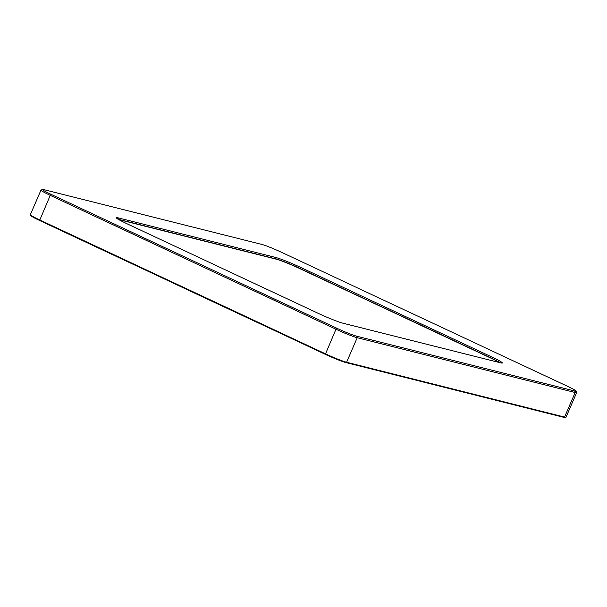 <?xml version="1.0" encoding="UTF-8"?>
<svg xmlns="http://www.w3.org/2000/svg" width="607" height="607" viewBox="0 0 607 607"><rect width="100%" height="100%" fill="white"/><g stroke="black" fill="none" stroke-linecap="round" stroke-linejoin="round"><path stroke-width="0.91" d="M118.691 219.567L276.132 259.143A19.515 1.358 -156.6 0 1 299.919 268.658L490.373 357.887A19.515 1.358 -156.6 0 1 499.349 362.523M118.137 219.241A19.515 1.358 -156.6 0 1 118.441 219.309L276.2 258.977A19.515 1.358 -156.6 0 1 299.995 268.491L490.448 357.72A19.515 1.358 -156.6 0 1 499.902 362.66M127.189 223.862L317.643 313.098A20.684 1.442 23.4 0 0 342.849 323.174L500.616 362.842A20.684 1.442 23.4 0 0 502.277 363.047A20.684 1.442 23.4 0 0 491.351 356.772L300.897 267.535A20.684 1.442 23.4 0 0 275.692 257.459L117.933 217.792A20.684 1.442 23.4 0 0 116.187 217.769A20.684 1.442 23.4 0 0 127.189 223.862M281.671 252.36L567.386 386.227A16.268 1.138 -156.6 0 1 576.035 391.022A16.268 1.138 -156.6 0 1 574.67 390.999L356.704 336.202A16.268 1.138 -156.6 0 1 336.877 328.273L51.155 194.407A16.268 1.138 -156.6 0 1 42.566 189.467A16.268 1.138 -156.6 0 1 43.871 189.634L261.845 244.431A16.268 1.138 -156.6 0 1 281.671 252.36M42.566 189.467L41.048 190.067A17.428 1.214 23.4 0 0 40.973 190.128A17.428 1.214 23.4 0 0 50.252 195.355L335.967 329.229A17.428 1.214 23.4 0 0 357.212 337.72L575.178 392.517A17.428 1.214 23.4 0 0 576.65 392.638A17.428 1.214 23.4 0 0 576.642 392.539L576.035 391.022M30.358 214.772L30.646 215.5A16.867 1.176 23.4 0 0 39.622 220.47L325.337 354.336A16.867 1.176 23.4 0 0 345.899 362.561L563.873 417.358A16.867 1.176 23.4 0 0 565.223 417.533L565.952 417.244A17.428 1.214 -156.6 0 1 564.556 417.07L346.589 362.265A17.428 1.214 -156.6 0 1 325.344 353.775L39.622 219.909A17.428 1.214 -156.6 0 1 30.358 214.772A17.428 1.214 -156.6 0 1 30.35 214.673L40.973 190.128M576.65 392.638L566.028 417.184A17.428 1.214 -156.6 0 1 565.952 417.244M118.403 219.393L117.933 217.792M275.692 257.459L276.132 259.143M299.919 268.658L300.897 267.535M490.373 357.887L491.351 356.772M39.622 220.47L50.252 195.355L51.155 194.407M325.337 354.336L335.967 329.229L336.877 328.273M345.899 362.561L346.589 362.265L357.212 337.72L356.704 336.202M563.873 417.358L564.556 417.07L575.178 392.517L574.67 390.999"/></g></svg>
